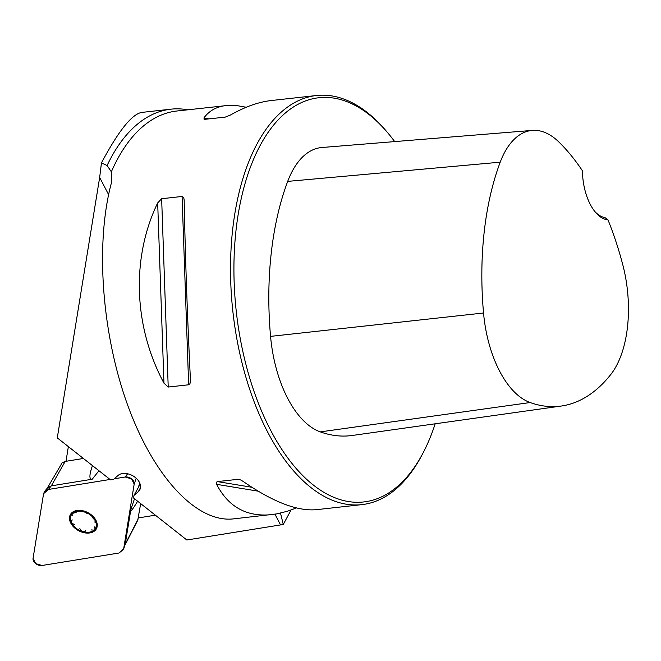 <?xml version="1.0" encoding="UTF-8"?>
<svg xmlns="http://www.w3.org/2000/svg" width="661" height="661" viewBox="0 0 661 661"><rect width="100%" height="100%" fill="white"/><g stroke="black" fill="none" stroke-linecap="round" stroke-linejoin="round"><path stroke-width="0.99" d="M155.343 515.175L138.331 517.927M101.455 162.912L107.099 165.523A208.281 108.206 -96.3 0 1 170.968 109.172L141.809 112.411C131.969 114.039 118.517 130.87 101.455 162.912L99.662 177.437L57.284 437.888L110.544 479.861L113.642 479.365L118.005 475.507A13.17 9.023 28.5 0 1 134.522 476.878L135.794 477.878A13.17 9.023 28.5 0 1 139.76 489.826A13.17 9.023 28.5 0 1 138.372 491.561L134.009 495.411L133.58 498.022L186.84 539.996L283.28 524.479L291.03 510.028M68.372 446.629L65.993 461.295M283.28 524.479L280.512 513.11M107.099 165.523L111.354 171.802A205.819 106.925 -96.3 0 1 117.782 158.615A205.819 106.925 -96.3 0 1 176.793 111.015L228.714 105.339L237.092 105.62L246.264 107.256M296.45 507.945L287.262 511.284L276.629 513.911L233.366 518.893C196.565 522.975 153.699 476.87 127.713 405.267C101.736 333.665 95.134 243.388 111.428 182.783L111.354 171.802M170.968 109.172A208.281 108.206 -96.3 0 1 187.757 109.8M394.675 141.594A203.348 105.644 83.7 0 0 387.305 132.299L385.768 130.498A205.819 106.925 83.7 0 0 316.479 95.514A205.819 106.925 83.7 0 0 257.468 143.115A205.819 106.925 83.7 0 0 245.454 375.671A205.819 106.925 83.7 0 0 361.873 504.632A205.819 106.925 83.7 0 0 421.809 455.313L422.916 453.215A203.348 105.644 83.7 0 0 435.178 423.792M316.479 95.514L271.217 100.538C258.517 101.984 244.892 106.834 230.334 115.097L225.236 117.121L204.1 119.393M204.803 119.393L203.844 118.038C209.074 110.808 216.494 106.644 226.103 105.545M271.497 514.663C246.677 517.076 228.384 506.962 216.626 484.331L216.312 482.307L217.436 481.596L237.869 479.332L240.571 479.927L243.108 481.39C272.968 502.013 297.475 511.44 316.611 509.656L361.873 504.632M182.081 196.457L183.708 197.54L184.163 199.977C185.237 256.113 187.336 316.198 190.451 380.232L189.98 383.677L188.649 384.785L168.216 387.049L163.961 383.173C133.53 326.377 131.142 257.897 157.673 202.919L161.648 198.73L182.081 196.457L188.649 384.785M607.988 219.873A224.93 116.857 -96.3 0 1 622.794 264.797A93.209 48.427 -96.3 0 1 610.764 374.531A224.93 116.857 -96.3 0 1 561.296 406.036A224.93 116.857 -96.3 0 1 530.155 402.541A93.209 48.427 -96.3 0 1 483.538 313A224.93 116.857 -96.3 0 1 500.212 162.176A93.209 48.427 -96.3 0 1 532.27 130.407A93.209 48.427 -96.3 0 1 558.859 141.983A224.93 116.857 -96.3 0 1 582.432 170.786A43.634 22.664 83.7 0 0 595.586 212.421A43.634 22.664 83.7 0 0 607.988 219.873L604.873 217.543A41.164 21.383 -96.3 0 1 594.817 211.487M532.27 130.407L321.89 147.51A99.414 51.649 83.7 0 0 287.7 181.387A231.135 120.079 83.7 0 0 270.564 336.375A99.414 51.649 83.7 0 0 320.288 431.881A231.135 120.079 83.7 0 0 352.288 435.467L561.296 406.036M387.305 132.299A203.348 105.644 83.7 0 0 260.541 144.759A203.348 105.644 83.7 0 0 271.018 430.972A203.348 105.644 83.7 0 0 422.916 453.215M140.14 484.141L134.009 495.411M91.177 529.915L94.036 530.13A13.798 9.452 28.5 0 1 82.361 531.518A13.798 9.452 28.5 0 1 71.694 523.107A13.798 9.452 28.5 0 1 72.693 513.308A13.798 9.452 28.5 0 1 84.368 511.92A13.798 9.452 28.5 0 1 95.044 520.323A13.798 9.452 28.5 0 1 94.036 530.13L94.994 528.412L94.556 526.933M75.511 528.66A14.815 10.155 -151.5 0 0 97.217 526.065A14.815 10.155 -151.5 0 0 77.378 510.432A14.815 10.155 -151.5 0 0 75.511 528.66M85.773 530.56L84.864 531.7L82.361 531.518L79.824 528.693M74.883 524.793L71.694 523.107L71.256 520.959L72.313 519.951M72.776 515.406L71.884 514.737L72.693 513.308L76.147 512.432M87.5 513.655L84.368 511.92L81.46 511.589M92.441 517.546L95.044 520.323L95.019 522.397L95.572 522.438M47.105 488.471L62.167 462.758L65.175 461.428L83.402 458.47M139.975 483.662L139.975 484.447M124.772 545.507L137.744 520.248L140.661 503.599M65.175 461.428L51.31 485.852L92.218 479.225C89.078 479.655 89.161 475.119 92.457 465.608M48.352 489.471L44.576 491.462L43.585 493.676L33.05 558.421A6.536 4.478 -151.5 0 0 35.669 563.602A6.536 4.478 -151.5 0 0 42.015 565.486L118.897 553.034L42.015 565.486L35.669 563.602L33.05 558.421L43.585 493.676L48.352 489.471L110.048 479.473L48.352 489.471L51.31 485.852L47.584 487.826M125.235 477.011L114.295 478.787L125.235 477.011L131.58 478.895L134.191 484.075L123.665 548.82L118.897 553.034L123.475 549.572L123.665 548.82L134.191 484.075A6.536 4.478 28.5 0 0 131.58 478.895A6.536 4.478 28.5 0 0 125.235 477.011L127.614 473.772M123.665 548.82L125.226 544.11L130.837 509.664L134.505 498.749M138.166 518.943L125.226 544.11L123.491 549.531M137.62 501.203C132.704 509.441 130.44 512.258 130.837 509.664M280.495 524.826L274.959 514.192M108.594 194.607L99.662 177.437M530.155 402.541L320.288 431.881M500.212 162.176L287.7 181.387M483.538 313L270.564 336.375M203.844 118.038L209.14 118.914M239.902 479.663L237.869 479.332M251.891 487.273L217.436 481.596M258.187 491.173L216.626 484.331M163.961 383.173L157.673 202.919M168.216 387.049L161.648 198.73M140.463 487.719L138.372 491.561M98.96 470.731L92.218 479.225M138.24 487.636L139.76 483.108M136.199 478.242L134.191 484.075M47.542 487.835L44.642 491.379"/></g></svg>
